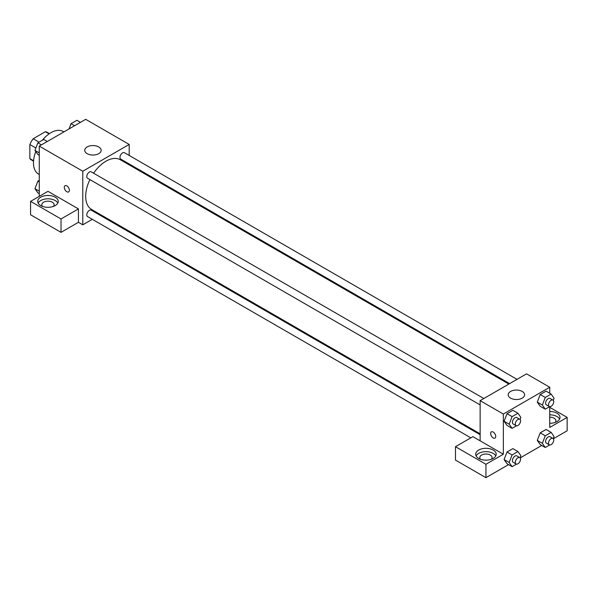 <?xml version="1.0" encoding="UTF-8"?>
<svg xmlns="http://www.w3.org/2000/svg" width="597" height="597" viewBox="0 0 597 597"><rect width="100%" height="100%" fill="white"/><g stroke="black" fill="none" stroke-linecap="round" stroke-linejoin="round"><path stroke-width="0.9" d="M39.059 142.153L33.171 138.758L45.379 131.706A15.88 9.171 120 0 1 47.215 132.362L49.417 133.631M33.566 160.757L29.85 158.608A15.88 9.171 120 0 0 31.335 159.869L33.536 161.145M29.85 158.608L29.85 144.511A15.88 9.171 120 0 1 33.171 138.758M35.88 147.996L29.85 144.511M49.096 133.855L45.379 131.706M35.775 151.556A24.611 14.209 120 0 0 33.477 162.862A24.611 14.209 120 0 0 38.574 174.13L39.275 174.533M63.886 131.907L63.185 131.504A24.611 14.209 120 0 0 42.297 140.288M39.275 196.353L39.275 146.116L85.684 119.325L129.191 144.444L129.191 155.451M129.191 163.974L129.191 164.876M129.191 164.541L141.952 172.242M87.132 146.952A8.201 4.739 180 0 1 96.072 145.929A8.201 4.739 180 0 1 101.139 150.302A8.201 4.739 180 0 1 92.931 155.041A8.201 4.739 180 0 1 84.729 150.302A8.201 4.739 180 0 1 87.132 146.952M92.319 219.315L82.782 224.823L82.782 171.235L39.275 146.116M82.782 171.235L129.191 144.444M65.036 185.712A3.589 2.075 -120 0 0 64.491 188.585A3.589 2.075 -120 0 0 66.834 191.749A3.589 2.075 60 0 1 64.483 188.585A3.589 2.075 60 0 1 65.036 185.712A3.589 2.075 60 0 1 68.625 187.779A3.589 2.075 60 0 1 68.625 191.928A3.589 2.075 60 0 1 66.827 191.749A3.589 2.075 -120 0 0 68.625 191.928M78.431 208.913L47.976 191.331L30.574 201.376L61.028 218.957L78.431 208.913L78.431 222.308L82.782 224.823M40.723 197.189A10.253 5.918 180 0 1 51.902 195.906A10.253 5.918 180 0 1 58.23 201.376A10.253 5.918 180 0 1 47.976 207.301A10.253 5.918 180 0 1 37.723 201.376A10.253 5.918 180 0 1 40.723 197.189M57.812 203.055A10.253 5.918 0 0 0 40.723 200.54A10.253 5.918 0 0 0 38.141 203.055M42.551 206.398A6.149 3.552 180 0 1 41.827 204.726A6.149 3.552 180 0 1 45.626 201.443A6.149 3.552 180 0 1 52.327 202.211A6.149 3.552 180 0 1 54.133 204.726A6.149 3.552 180 0 1 53.402 206.398M61.028 218.957L61.028 232.36L78.431 222.308M30.574 201.376L30.574 214.771L61.028 232.36M100.475 214.607L99.699 215.054M483.831 398.512L91.244 171.854A3.694 2.134 120 0 0 87.55 173.988A3.694 2.134 120 0 0 87.55 178.249L480.137 404.908M480.137 434.698L91.244 210.166A3.694 2.134 120 0 0 88.393 211.159A3.694 2.134 120 0 0 86.781 214.875A3.694 2.134 120 0 0 87.55 216.562L470.817 437.84M517.009 379.356L124.422 152.698A3.694 2.134 120 0 0 121.579 153.69A3.694 2.134 120 0 0 119.967 157.407A3.694 2.134 120 0 0 120.728 159.093L509.629 383.617M508.853 384.072L120.34 159.765A28.716 16.574 120 0 0 93.595 173.212M89.901 179.607A28.716 16.574 120 0 0 85.684 196.353A28.716 16.574 120 0 0 91.632 209.495L480.137 433.803M480.137 440.832L472.884 436.646L455.481 446.698L485.936 464.279L503.338 454.235L480.137 440.832L480.137 400.647L526.547 373.856L549.747 387.252L549.747 393.274M455.481 446.698L455.481 460.093L485.936 477.675L508.562 464.615M520.159 457.921L541.74 445.459M553.337 438.765L567.15 430.788L567.15 417.393L549.747 427.437L549.747 406.669M549.747 417.191A6.149 3.552 180 0 1 554.098 418.228A6.149 3.552 180 0 1 555.897 420.743A6.149 3.552 180 0 1 555.173 422.415M559.583 419.064A10.253 5.918 0 0 0 549.747 414.818M549.747 411.475A10.253 5.918 180 0 1 560.001 417.393A10.253 5.918 180 0 1 549.747 423.31M480.51 459.257A6.149 3.552 180 0 1 479.787 457.578A6.149 3.552 180 0 1 485.936 454.026A6.149 3.552 180 0 1 492.092 457.578A6.149 3.552 180 0 1 491.368 459.257M495.771 455.907A10.253 5.918 0 0 0 478.69 453.392A10.253 5.918 0 0 0 476.1 455.907M478.69 450.048A10.253 5.918 180 0 1 489.861 448.765A10.253 5.918 180 0 1 496.197 454.235A10.253 5.918 180 0 1 485.936 460.153A10.253 5.918 180 0 1 475.682 454.235A10.253 5.918 180 0 1 478.69 450.048M485.936 464.279L485.936 477.675M549.747 407.348L567.15 417.393M545.277 435.78L540.203 432.847L546.068 429.467L540.203 432.847L537.27 440.399L540.203 444.571L537.27 440.399L542.352 443.332L545.277 435.78L551.143 432.392L554.068 436.564L553.255 438.668M549.665 406.654L545.277 409.184L540.203 406.258L537.27 402.094L540.203 394.535L546.068 391.154L540.203 394.535L545.277 397.468L551.143 394.08L554.068 398.251L553.255 400.356M516.487 425.81L512.099 428.34L507.025 425.415L504.084 421.251L507.025 413.691L512.883 410.311L507.025 413.691L512.099 416.624L517.957 413.236L520.89 417.407L520.077 419.512M516.487 464.123L512.099 466.66L509.166 462.488L512.099 454.936L507.025 452.004L512.883 448.623L507.025 452.004L504.092 459.556L507.025 463.727L504.084 459.563M503.338 454.235L503.338 414.042L549.747 387.252M522.196 391.438A8.201 4.739 180 0 1 524.599 394.789A8.201 4.739 180 0 1 516.39 399.52A8.201 4.739 180 0 1 508.189 394.789A8.201 4.739 180 0 1 513.256 390.408A8.201 4.739 180 0 1 522.196 391.438M503.338 414.042L480.137 400.647M491.398 431.862A3.589 2.075 -120 0 0 490.846 434.743A3.589 2.075 -120 0 0 493.189 437.907A3.589 2.075 60 0 1 490.846 434.743A3.589 2.075 60 0 1 491.398 431.87A3.589 2.075 60 0 1 494.988 433.937A3.589 2.075 60 0 1 494.988 438.086A3.589 2.075 60 0 1 493.189 437.907A3.589 2.075 -120 0 0 494.988 438.079M512.099 428.34L509.166 424.176L512.099 416.624M519.778 419.266L516.875 417.594A3.694 2.134 120 0 0 514.032 418.587A3.694 2.134 120 0 0 512.42 422.295A3.694 2.134 120 0 0 513.181 423.989L516.084 425.661A3.694 2.134 120 0 0 519.778 423.534A3.694 2.134 120 0 0 519.778 419.266A3.694 2.134 120 0 0 516.935 420.258A3.694 2.134 120 0 0 515.323 423.974A3.694 2.134 120 0 0 516.084 425.661M507.025 425.415L504.092 421.243L509.166 424.176M517.957 413.236L512.883 410.311M545.277 409.184L542.352 405.02L545.277 397.468M552.956 400.109L550.053 398.438A3.694 2.134 120 0 0 547.21 399.423A3.694 2.134 120 0 0 545.598 403.139A3.694 2.134 120 0 0 546.367 404.833L549.262 406.505A3.694 2.134 120 0 0 552.956 404.378A3.694 2.134 120 0 0 552.956 400.109A3.694 2.134 120 0 0 550.113 401.102A3.694 2.134 120 0 0 548.501 404.818A3.694 2.134 120 0 0 549.262 406.505M540.203 406.258L537.27 402.087L542.352 405.02M551.143 394.08L546.068 391.154M512.099 454.936L517.957 451.548L520.89 455.72L520.077 457.824M519.778 457.586L516.875 455.907A3.694 2.134 120 0 0 514.032 456.899A3.694 2.134 120 0 0 512.42 460.615A3.694 2.134 120 0 0 513.181 462.302L516.084 463.973A3.694 2.134 120 0 0 519.778 461.847A3.694 2.134 120 0 0 519.778 457.586A3.694 2.134 120 0 0 516.935 458.571A3.694 2.134 120 0 0 515.323 462.287A3.694 2.134 120 0 0 516.084 463.973M512.099 466.66L507.025 463.727M509.166 462.488L504.092 459.556M517.957 451.548L512.883 448.623M549.665 444.966L545.277 447.504L542.352 443.332M552.956 438.429L550.053 436.75A3.694 2.134 120 0 0 547.21 437.743A3.694 2.134 120 0 0 545.598 441.452A3.694 2.134 120 0 0 546.367 443.146L549.262 444.817A3.694 2.134 120 0 0 552.956 442.69A3.694 2.134 120 0 0 552.956 438.429A3.694 2.134 120 0 0 550.113 439.414A3.694 2.134 120 0 0 548.501 443.131A3.694 2.134 120 0 0 549.262 444.817M545.277 447.504L540.203 444.571M551.143 432.392L546.068 429.467M39.275 155.362L37.88 154.556L34.954 150.392L37.88 142.832L43.745 139.452L47.282 141.496M39.275 152.884L34.954 150.392M41.424 144.877L37.88 142.832M69.021 128.945L71.065 123.676L76.923 120.295L80.461 122.34M74.603 125.721L71.065 123.676M39.275 193.674L37.88 192.868L34.954 188.704L37.88 181.152L39.275 180.346M39.275 191.197L34.954 188.704M39.275 181.951L37.88 181.152"/></g></svg>
